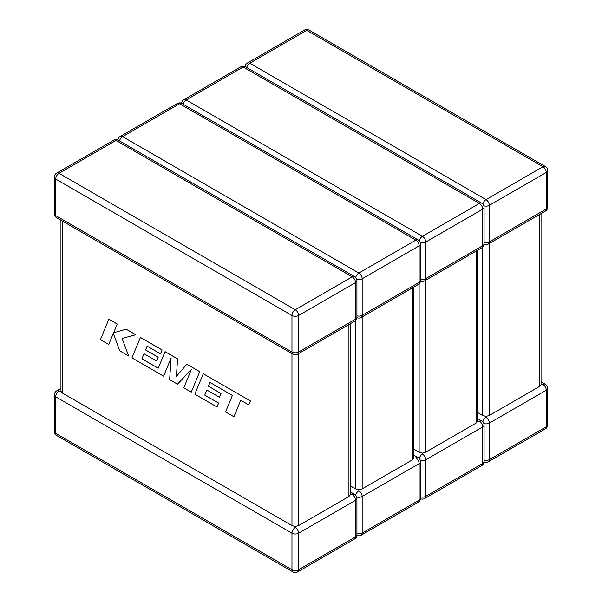 <?xml version="1.0" encoding="UTF-8"?>
<svg xmlns="http://www.w3.org/2000/svg" width="602" height="602" viewBox="0 0 602 602"><rect width="100%" height="100%" fill="white"/><g stroke="black" fill="none" stroke-linecap="round" stroke-linejoin="round"><path stroke-width="0.9" d="M483.857 423.575A4.681 2.701 0 0 0 489.321 423.093L489.321 459.635L546.292 426.743L546.292 390.201L489.321 423.093A4.681 2.701 -120 0 0 486.017 417.359L486.017 416.411L482.706 415.448L482.706 247.113M484.061 461.975A4.681 4.681 0 0 0 488.357 461.772L545.322 428.887A4.681 2.701 60 0 0 546.292 426.743A4.681 2.701 0 0 0 547.662 424.831L547.662 388.29A4.681 2.701 0 0 1 546.292 390.201A4.681 2.701 60 0 0 542.981 384.475L541.048 384.64L539.67 386.379L489.321 415.448L486.017 416.411M477.461 412.423L482.706 415.448M420.279 460.282A4.681 2.701 0 0 0 425.742 459.8L425.742 496.341L482.706 463.45L482.706 426.908L425.742 459.8A4.681 2.701 -120 0 0 422.438 454.066L422.438 453.118L419.127 452.162L419.127 283.82M420.474 498.682A4.681 4.681 0 0 0 424.771 498.486L481.743 465.594A4.681 2.701 60 0 0 482.706 463.45A4.681 2.701 0 0 0 484.076 461.546L484.076 424.997A4.681 2.701 0 0 1 482.706 426.908A4.681 2.701 60 0 0 479.403 421.182L477.461 421.347L476.092 423.093L425.742 452.162L422.438 453.118M413.883 449.13L419.127 452.162M356.693 496.996A4.681 2.701 0 0 0 362.163 496.507L362.163 533.048L419.127 500.164L419.127 463.615L362.163 496.507A4.681 2.701 -120 0 0 358.852 490.781L358.852 489.825L355.549 488.869L355.549 320.527M356.896 535.389A4.681 4.681 0 0 0 361.192 535.193L418.157 502.301A4.681 2.701 60 0 0 419.127 500.164A4.681 2.701 0 0 0 420.497 498.253L420.497 461.711A4.681 2.701 0 0 1 419.127 463.615A4.681 2.701 60 0 0 415.816 457.889L413.883 458.054L412.513 459.8L362.163 488.869L358.852 489.825M350.296 485.837L355.549 488.869M128.662 356L122.055 338.422L135.789 334.75L126.127 329.166L113.635 332.763L117.232 324.026L108.864 319.203L100.399 339.678L108.751 344.502L113.334 333.403L119.73 350.838L128.662 356L122.078 338.414M108.751 344.502L113.326 333.38M135.766 334.757L126.127 329.166L113.635 332.763M113.612 332.778L117.232 324.026M117.209 324.042L108.842 319.21M233.93 416.772L240.74 400.255L248.784 404.898L250.44 400.94L203.25 373.722L194.8 394.182L217.021 406.982L218.609 403.077L204.755 395.108L206.84 390.013L219.467 397.275L221.017 393.49L208.412 386.213L209.993 382.436L232.372 395.424L225.554 411.934L233.93 416.772L240.755 400.262M248.784 404.898L250.44 400.94L203.25 373.722M216.998 406.997L218.609 403.077L204.778 395.093L206.855 390.021M219.444 397.29L221.017 393.49M220.994 393.505L208.39 386.221L209.978 382.428M141.906 358.822L143.991 353.728L156.595 361.004L158.145 357.219L145.541 349.935L147.129 346.142L160.516 353.871L162.126 349.95L140.424 337.421L131.943 357.889L163.594 376.167L171.103 357.942L169.636 379.651L177.47 384.174L191.346 369.515L183.798 387.831L191.263 392.135L199.736 371.66L186.846 364.225L176.416 376.333L177.567 358.867L165.053 351.643L158.198 368.228L141.906 358.822L144.006 353.735M199.713 371.675L186.823 364.24M176.439 376.303L177.567 358.867L165.031 351.658M158.206 368.206L141.929 358.807M156.595 361.004L158.175 357.204L145.564 349.92L147.144 346.15M160.516 353.871L162.126 349.95M140.401 337.436L162.104 349.965M163.594 376.167L171.103 357.994M177.47 384.174L191.338 369.538M191.263 392.135L199.736 371.66M295.273 527.487A4.681 2.701 -60 0 0 291.962 533.214L55.708 396.816L55.708 433.357L291.962 569.755L291.962 533.214A4.681 2.701 0 0 0 298.577 533.214L298.577 569.755L355.549 536.871L355.549 500.33L298.577 533.214A4.681 2.701 -120 0 0 295.273 527.487L295.273 526.532L291.962 525.576L291.962 353.6M56.678 435.502A4.681 2.701 -60 0 1 55.708 433.357A4.681 2.701 0 0 1 54.338 431.446A4.681 4.681 0 0 0 56.678 435.502L292.933 571.9A4.681 4.681 0 0 0 297.614 571.9L354.578 539.008A4.681 2.701 60 0 0 355.549 536.871A4.681 2.701 0 0 0 356.918 534.96L356.918 498.418A4.681 2.701 0 0 1 355.549 500.33A4.681 2.701 60 0 0 352.238 494.596L350.296 494.761L348.927 496.507L298.577 525.576L295.273 526.532M62.33 221.017L62.33 392.993L291.962 525.576M62.33 392.993L60.952 391.255L59.019 391.089A4.681 2.701 -60 0 0 55.708 396.816A4.681 2.701 0 0 1 54.338 394.904L54.338 431.446M539.67 386.379L539.67 214.41M489.321 243.479L489.321 415.448M483.857 205.839A4.681 2.701 180 0 0 489.321 205.35L489.321 241.891L546.292 209.007L546.292 172.458L489.321 205.35A4.681 2.701 -120 0 0 486.017 199.623L542.981 166.731L306.727 30.333L249.762 63.218L486.017 199.623A4.681 2.701 120 0 0 482.864 204.116M304.386 30.1A4.681 2.701 60 0 1 306.727 30.333A4.681 2.701 120 0 1 309.067 30.1A4.681 4.681 0 0 0 304.386 30.1L247.422 62.992A4.681 4.681 0 0 0 245.104 66.611M246.662 67.492A4.681 2.701 120 0 1 249.762 63.218A4.681 2.701 -120 0 0 247.422 62.992M545.322 166.498A4.681 2.701 120 0 0 542.981 166.731A4.681 2.701 60 0 1 546.292 172.458A4.681 2.701 180 0 0 547.662 170.554A4.681 4.681 0 0 0 545.322 166.498L309.067 30.1M547.662 207.096A4.681 2.701 180 0 1 546.292 209.007A4.681 2.701 -120 0 1 545.322 211.144A4.681 4.681 0 0 0 547.662 207.096L547.662 170.554M484.061 244.231A4.681 4.681 0 0 0 488.357 244.036A4.681 2.701 60 0 0 489.321 241.891A4.681 2.701 180 0 1 484.076 242.44M488.357 461.772A4.681 2.701 -120 0 0 489.321 459.635A4.681 2.701 0 0 1 484.076 460.184M482.864 421.851A4.681 2.701 -60 0 1 486.017 417.359M542.981 384.475A4.681 2.701 -60 0 1 545.322 384.242L541.048 381.773M476.092 423.093L476.092 251.117M425.742 280.186L425.742 452.162M420.279 242.546A4.681 2.701 180 0 0 425.742 242.057L425.742 278.598L482.706 245.714L482.706 209.172L425.742 242.057A4.681 2.701 -120 0 0 422.438 236.33L479.403 203.438L243.148 67.04L186.184 99.932L422.438 236.33A4.681 2.701 120 0 0 419.278 240.823M240.808 66.807A4.681 2.701 60 0 1 243.148 67.04A4.681 2.701 120 0 1 245.488 66.807A4.681 4.681 0 0 0 240.808 66.807L183.843 99.699A4.681 4.681 0 0 0 181.526 103.318M183.083 104.199A4.681 2.701 120 0 1 186.184 99.932A4.681 2.701 -120 0 0 183.843 99.699M481.743 203.205A4.681 2.701 120 0 0 479.403 203.438A4.681 2.701 60 0 1 482.706 209.172A4.681 2.701 180 0 0 484.076 207.261A4.681 4.681 0 0 0 481.743 203.205L245.488 66.807M484.076 243.802A4.681 2.701 180 0 1 482.706 245.714A4.681 2.701 -120 0 1 481.743 247.851A4.681 4.681 0 0 0 484.076 243.802L484.076 207.261M420.474 280.938A4.681 4.681 0 0 0 424.771 280.743A4.681 2.701 60 0 0 425.742 278.598A4.681 2.701 180 0 1 420.497 279.147M424.771 498.486A4.681 2.701 -120 0 0 425.742 496.341A4.681 2.701 0 0 1 420.497 496.891M419.278 458.558A4.681 2.701 -60 0 1 422.438 454.066M479.403 421.182A4.681 2.701 -60 0 1 481.743 420.948L477.461 418.48M412.513 459.8L412.513 287.824M362.163 316.893L362.163 488.869M356.693 279.253A4.681 2.701 180 0 0 362.163 278.764L362.163 315.313L419.127 282.421L419.127 245.879L362.163 278.764A4.681 2.701 -120 0 0 358.852 273.037L415.816 240.145L179.562 103.747L122.597 136.639L358.852 273.037A4.681 2.701 120 0 0 355.699 277.53M177.229 103.514A4.681 2.701 60 0 1 179.562 103.747A4.681 2.701 120 0 1 181.902 103.514A4.681 4.681 0 0 0 177.229 103.514L120.257 136.406A4.681 4.681 0 0 0 117.939 140.025M119.505 140.906A4.681 2.701 120 0 1 122.597 136.639A4.681 2.701 -120 0 0 120.257 136.406M418.157 239.92A4.681 2.701 120 0 0 415.816 240.145A4.681 2.701 60 0 1 419.127 245.879A4.681 2.701 180 0 0 420.497 243.968A4.681 4.681 0 0 0 418.157 239.92L181.902 103.514M420.497 280.509A4.681 2.701 180 0 1 419.127 282.421A4.681 2.701 -120 0 1 418.157 284.565A4.681 4.681 0 0 0 420.497 280.509L420.497 243.968M356.896 317.653A4.681 4.681 0 0 0 361.192 317.45A4.681 2.701 60 0 0 362.163 315.313A4.681 2.701 180 0 1 356.918 315.862M361.192 535.193A4.681 2.701 -120 0 0 362.163 533.048A4.681 2.701 0 0 1 356.918 533.598M355.699 495.265A4.681 2.701 -60 0 1 358.852 490.781M415.816 457.889A4.681 2.701 -60 0 1 418.157 457.655L413.883 455.187M348.927 496.507L348.927 324.531M298.577 353.6L298.577 525.576M54.338 213.71A4.681 4.681 0 0 0 56.678 217.758A4.681 2.701 120 0 1 55.708 215.621L291.962 352.019L291.962 315.478L55.708 179.072L55.708 215.621A4.681 2.701 180 0 1 54.338 213.71L54.338 177.169A4.681 2.701 180 0 0 55.708 179.072A4.681 2.701 120 0 1 59.019 173.346L295.273 309.744L352.238 276.86L115.983 140.454L59.019 173.346A4.681 2.701 -120 0 0 56.678 173.113L113.643 140.228A4.681 2.701 60 0 1 115.983 140.454A4.681 2.701 120 0 1 118.323 140.228A4.681 4.681 0 0 0 113.643 140.228M298.577 315.478L298.577 352.019L355.549 319.128L355.549 282.586L298.577 315.478A4.681 2.701 -120 0 0 295.273 309.744A4.681 2.701 120 0 0 291.962 315.478A4.681 2.701 180 0 0 298.577 315.478M354.578 276.627A4.681 2.701 120 0 0 352.238 276.86A4.681 2.701 60 0 1 355.549 282.586A4.681 2.701 180 0 0 356.918 280.675A4.681 4.681 0 0 0 354.578 276.627L118.323 140.228M356.918 317.216A4.681 2.701 180 0 1 355.549 319.128A4.681 2.701 -120 0 1 354.578 321.272A4.681 4.681 0 0 0 356.918 317.216L356.918 280.675M297.614 354.157A4.681 2.701 60 0 0 298.577 352.019A4.681 2.701 180 0 1 291.962 352.019A4.681 2.701 120 0 0 292.933 354.157A4.681 4.681 0 0 0 297.614 354.157L354.578 321.272M297.614 571.9A4.681 2.701 -120 0 0 298.577 569.755A4.681 2.701 0 0 1 291.962 569.755A4.681 2.701 -60 0 0 292.933 571.9M352.238 494.596A4.681 2.701 -60 0 1 354.578 494.362L350.296 491.894M60.952 388.388L56.678 390.856A4.681 2.701 60 0 1 59.019 391.089M488.357 244.036L545.322 211.144M545.322 428.887A4.681 4.681 0 0 0 547.662 424.831M547.662 388.29A4.681 4.681 0 0 0 545.322 384.242M541.048 213.612L541.048 384.64M424.771 280.743L481.743 247.851M481.743 465.594A4.681 4.681 0 0 0 484.076 461.546M484.076 424.997A4.681 4.681 0 0 0 481.743 420.948M477.461 250.327L477.461 421.347M361.192 317.45L418.157 284.565M418.157 502.301A4.681 4.681 0 0 0 420.497 498.253M420.497 461.711A4.681 4.681 0 0 0 418.157 457.655M413.883 287.034L413.883 458.054M56.678 173.113A4.681 4.681 0 0 0 54.338 177.169M56.678 217.758L292.933 354.157M354.578 539.008A4.681 4.681 0 0 0 356.918 534.96M356.918 498.418A4.681 4.681 0 0 0 354.578 494.362M56.678 390.856A4.681 4.681 0 0 0 54.338 394.904M60.952 220.227L60.952 391.255M350.296 323.741L350.296 494.761"/></g></svg>
